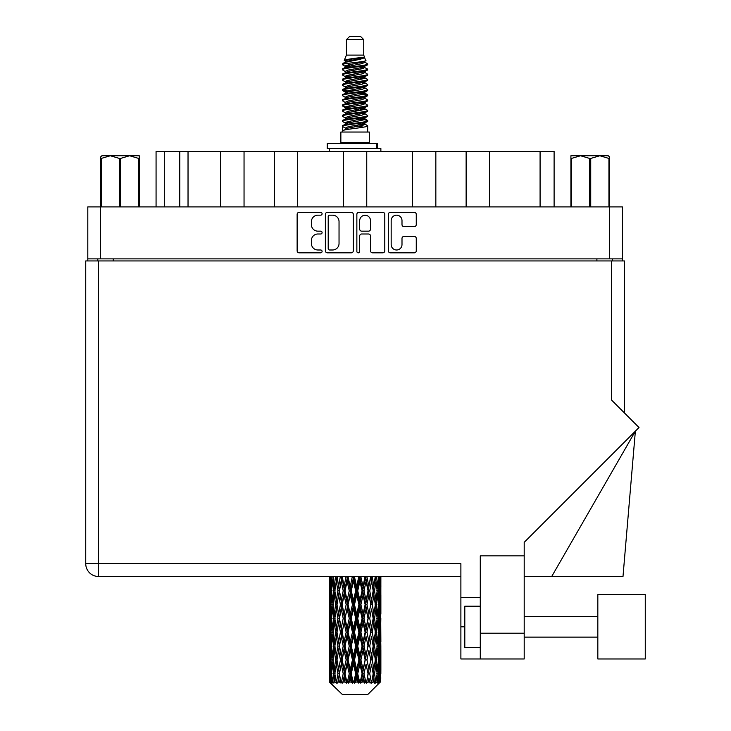 <?xml version="1.0" encoding="UTF-8"?>
<svg xmlns="http://www.w3.org/2000/svg" width="731" height="731" viewBox="0 0 731 731"><rect width="100%" height="100%" fill="white"/><g stroke="black" fill="none" stroke-linecap="round" stroke-linejoin="round"><path stroke-width="1.1" d="M391.167 244.574A5.419 5.419 0 0 0 396.586 249.993A5.419 5.419 0 0 0 401.995 244.574L401.995 238.452A2.029 2.029 0 0 1 404.024 236.424L414.249 236.424A2.029 2.029 0 0 1 416.268 238.452L416.268 250.797A2.029 2.029 0 0 1 414.249 252.825L390.363 252.825A2.029 2.029 0 0 1 388.335 250.797L388.335 214.357A2.029 2.029 0 0 1 390.363 212.337L414.249 212.337A2.029 2.029 0 0 1 416.268 214.357L416.268 224.581A2.029 2.029 0 0 1 414.249 226.61L404.024 226.61A2.029 2.029 0 0 1 401.995 224.581L401.995 220.588A5.419 5.419 0 0 0 396.586 215.17A5.419 5.419 0 0 0 391.167 220.588L391.167 244.574M358.272 252.825A1.416 1.416 0 0 0 359.689 251.409L359.689 236.022A2.029 2.029 0 0 1 361.717 233.993L368.497 233.993A2.029 2.029 0 0 1 370.516 236.022L370.516 250.797A2.029 2.029 0 0 0 372.545 252.825L382.77 252.825A2.029 2.029 0 0 0 384.789 250.797L384.789 214.357A2.029 2.029 0 0 0 382.77 212.337L358.884 212.337A2.029 2.029 0 0 0 356.856 214.357L356.856 251.409A1.416 1.416 0 0 0 358.272 252.825M353.311 250.797L353.311 214.357A2.029 2.029 0 0 0 351.291 212.337L327.406 212.337A2.029 2.029 0 0 0 325.377 214.357L325.377 250.797A2.029 2.029 0 0 0 327.406 252.825L351.291 252.825A2.029 2.029 0 0 0 353.311 250.797M87.802 206.9L87.802 258.875L87.802 206.9L622.373 206.9L622.373 260.94M622.373 206.9L622.373 258.875L87.802 258.875L87.802 260.94M317.884 215.17L320.671 215.17A1.416 1.416 0 0 0 322.088 213.754A1.416 1.416 0 0 0 320.671 212.337L299.162 212.337A2.029 2.029 0 0 0 297.133 214.357L297.133 250.797A2.029 2.029 0 0 0 299.162 252.825L320.671 252.825A1.416 1.416 0 0 0 322.088 251.409A1.416 1.416 0 0 0 320.671 249.993L317.884 249.993A6.478 6.478 0 0 1 311.406 243.514L311.406 240.472A6.478 6.478 0 0 1 317.884 233.993L320.671 233.993A1.416 1.416 0 0 0 322.088 232.577A1.416 1.416 0 0 0 320.671 231.16L317.884 231.16A6.478 6.478 0 0 1 311.406 224.682L311.406 221.648A6.478 6.478 0 0 1 317.884 215.17M412.512 206.9L412.512 151.427L366.752 151.427L366.752 206.9M466.131 206.9L466.131 151.427L435.84 151.427L435.84 206.9M220.707 206.9L220.707 151.427L188.031 151.427L188.031 206.9M274.326 206.9L274.326 151.427L244.044 151.427L244.044 206.9M343.415 206.9L343.415 151.427L297.663 151.427L297.663 206.9M97.799 260.94L97.799 258.875M612.368 258.875L612.368 260.94M156.069 206.9L156.069 151.427L188.031 151.427M540.081 206.9L540.081 151.427L489.459 151.427L489.459 206.9M540.081 151.427L554.107 151.427L554.107 206.9M435.84 151.427L412.512 151.427M489.459 151.427L466.131 151.427M244.044 151.427L220.707 151.427M297.663 151.427L274.326 151.427M366.752 151.427L343.415 151.427M329.626 215.17A1.416 1.416 0 0 0 328.21 216.586L328.21 248.567A1.416 1.416 0 0 0 329.626 249.993L332.568 249.993A6.478 6.478 0 0 0 339.038 243.514L339.038 221.648A6.478 6.478 0 0 0 332.568 215.17L329.626 215.17M370.516 220.689A5.419 5.419 0 0 0 365.107 215.27A5.419 5.419 0 0 0 359.689 220.689L359.689 229.141A2.029 2.029 0 0 0 361.717 231.16L368.497 231.16A2.029 2.029 0 0 0 370.516 229.141L370.516 220.689M645.263 658.978L645.263 594.632L597.83 594.632L597.83 658.978L645.263 658.978L597.83 658.978M480.276 647.428L464.806 647.428L464.806 606.182L480.276 606.182M524.2 658.978L480.276 658.978L480.276 633.201L524.2 633.201L524.2 658.978L460.886 658.978L460.886 563.692L98.521 563.692L98.521 260.94L624.429 260.94L624.429 412.933M611.646 260.94L611.646 400.149L639.013 427.516L524.2 542.329L524.2 555.862L480.276 555.862L480.276 633.201M524.2 555.862L524.2 633.201M85.737 260.94L85.737 563.692L85.737 260.94L98.521 260.94M380.869 595.125L380.869 614.131L380.842 590.812L380.659 600.325L380.284 590.812L380.659 581.319L380.842 590.812L380.869 576.485L460.886 576.485L98.521 576.485L329.334 576.485L329.379 600.617M480.276 597.419L460.886 597.419M551.722 576.485L635.367 431.162L622.995 576.485L524.2 576.485M85.737 563.692A12.783 12.783 0 0 0 98.521 576.485L98.521 563.692L85.737 563.692A12.783 12.783 0 0 0 98.521 576.485A12.783 12.783 0 0 1 85.737 563.692M101.892 155.758L100.686 156.891L100.686 158.435L100.686 156.891L101.892 155.758L110.335 155.758L101.225 158.435L101.225 206.9M100.686 206.9L100.686 158.435L101.225 158.435M138.726 206.9L138.726 158.435L129.615 155.758L139.255 155.758L139.255 206.9M138.726 158.435L139.255 158.435M119.436 206.9L119.436 158.435L110.335 155.758L129.615 155.758L120.505 158.435L120.505 206.9M119.436 158.435L120.505 158.435M110.335 155.758L130.282 155.758M346.421 39.648L363.746 39.648L360.657 36.55L349.519 36.55L346.421 39.648L346.421 55.108L344.228 60.408L346.037 61.669M363.746 39.648L363.746 55.108L346.421 55.108M369.319 132.037L340.856 132.037L340.856 142.353L369.319 142.353L369.319 132.037M344.255 142.353L344.255 143.386M365.911 142.353L365.911 143.386M364.065 57.831L348.166 61.029L342.857 63.725C342.702 61.952 360.63 60.033 364.065 57.831L358.674 57.831C350.706 58.736 345.891 59.595 344.228 60.408M342.857 63.725L342.821 64.931L346.037 66.832M363.746 55.108L365.719 60.746L362.009 62.318L348.166 64.895L345.297 66.183L345.699 66.649M365.939 60.408C367.008 61.907 342.062 63.277 342.501 64.575M367.318 63.725L367.666 64.575L366.706 64.575L367.318 63.725L364.467 61.852L364.879 62.318L362.009 63.606L345.699 67.005L342.501 69.079L342.821 70.094L345.699 71.812M362.019 119.025L367.666 120.642C368.442 122.36 341.724 124.078 342.501 125.796L342.501 126.445L345.297 128.053L345.297 129.113M364.129 118.385L364.879 119.034L362.009 120.323L348.166 122.899L342.501 125.796M367.666 120.642L367.346 121.648L362.009 124.188L348.166 126.765L345.297 128.053M367.666 121.291C368.442 123.009 341.724 124.727 342.501 126.445L342.501 132.037M367.666 125.796C368.442 127.514 341.724 129.241 342.501 130.959L348.166 128.053L362.009 125.476L364.879 124.188L364.467 123.722L367.666 125.796L367.666 132.037M366.706 64.575C362.338 66.073 341.733 67.581 342.501 69.079M342.501 69.728C341.724 68.01 368.442 66.293 367.666 64.575L362.009 67.471L348.166 70.048L345.297 71.336L345.297 72.625M362.019 66.183L367.666 69.079C368.442 70.797 341.724 72.524 342.501 74.242L342.821 75.247L346.037 77.139M364.467 67.005L364.879 67.471L362.009 68.76L348.166 71.336L342.501 74.242M367.666 69.079L367.346 70.094L364.467 71.812L348.166 75.202L345.297 76.499L345.699 76.965M367.666 69.728C368.442 71.446 341.724 73.164 342.501 74.882M364.467 72.159L367.666 74.242C368.442 75.96 341.724 77.678 342.501 79.396L342.821 80.401L346.037 82.292M364.879 71.336L364.879 72.625L362.009 73.913L348.166 76.499L342.501 79.396M367.666 74.242L367.346 75.247L364.467 76.965L348.166 80.364L345.297 81.653L345.699 82.119M367.666 74.882C368.442 76.6 341.724 78.318 342.501 80.035M364.879 76.499L364.879 77.788L367.666 79.396C368.442 81.114 341.724 82.831 342.501 84.549L342.821 85.554L345.699 87.272M364.879 77.788L362.009 79.076L348.166 81.653L342.501 84.549M367.666 79.396L367.346 80.401L364.467 82.119L348.166 85.518L345.297 86.806L345.297 88.095M367.666 80.035C368.442 81.753 341.724 83.48 342.501 85.198M364.129 82.292L367.666 84.549C368.442 86.267 341.724 87.985 342.501 89.703L342.821 90.717L346.037 92.609M364.467 82.475L364.879 82.941L362.009 84.229L348.166 86.806L342.501 89.703M367.666 84.549L367.346 85.554L364.467 87.272L348.166 90.671L345.297 91.96L345.699 92.435M367.666 85.198C368.442 86.916 341.724 88.634 342.501 90.352M364.467 87.629L367.666 89.703C368.442 91.421 341.724 93.148 342.501 94.866L342.821 95.871L346.037 97.762M364.879 86.806L364.879 88.095L362.009 89.383L348.166 91.96L342.501 94.866M367.666 89.703L367.346 90.717L364.467 92.435L348.166 95.834L345.297 97.122L345.699 97.588M367.666 90.352C368.442 92.069 341.724 93.787 342.501 95.505M364.129 92.609L367.666 94.866C368.442 96.583 341.724 98.301 342.501 100.019L342.821 101.024L345.699 102.742M364.467 92.782L364.879 93.248L362.009 94.537L348.166 97.122L342.501 100.019M367.666 94.866L367.346 95.871L364.467 97.588L348.166 100.988L345.297 102.276L345.297 103.564M367.666 95.505C368.442 97.223 341.724 98.941 342.501 100.668M364.467 97.936L367.666 100.019C368.442 101.737 341.724 103.455 342.501 105.173L342.821 106.178L348.148 107.43M364.879 97.122L364.879 98.411L362.009 99.699L348.166 102.276L342.501 105.173M367.666 100.019L367.346 101.024L364.467 102.742L348.166 106.141L345.297 107.43L346.037 108.078M367.666 100.668C368.442 102.386 341.724 104.104 342.501 105.821M364.129 102.916L367.666 105.173C368.442 106.89 341.724 108.608 342.501 110.326L342.821 111.34L345.699 113.058M364.467 103.098L364.879 103.564L362.009 104.853L348.166 107.43L342.501 110.326M367.666 105.173L367.346 106.178L364.467 107.896L348.166 111.295L345.297 112.583L345.297 113.872M367.666 105.821C368.442 107.539 341.724 109.257 342.501 110.975M362.019 107.43L367.666 110.326C368.442 112.053 341.724 113.771 342.501 115.489L342.821 116.494L345.699 118.212M364.467 108.252L364.879 108.718L362.009 110.006L348.166 112.583L342.501 115.489M367.666 110.326L367.346 111.34L364.467 113.058L348.166 116.457L345.297 117.746L345.297 119.034M367.666 110.975C368.442 112.693 341.724 114.411 342.501 116.128M364.467 113.406L367.666 115.489C368.442 117.207 341.724 118.925 342.501 120.642L342.821 121.648L346.037 123.539M364.879 112.583L364.879 113.872L362.009 115.16L348.166 117.746L342.501 120.642M367.666 115.489L367.346 116.494L364.467 118.212L348.166 121.611L345.297 122.899L345.699 123.365M367.666 116.128C368.442 117.846 341.724 119.573 342.501 121.291M346.668 65.297L349.93 65.808M345.626 65.753L348.148 66.183M360.246 67.846L363.499 68.358M346.668 75.613L349.93 76.125M362.019 77.778L364.541 78.208M345.626 76.07L348.148 76.499M360.246 78.153L363.499 78.665M346.668 80.766L349.93 81.278M362.019 82.941L364.541 83.361M345.626 81.223L348.148 81.653M342.757 90.032L349.93 91.594M362.019 93.248L364.541 93.678M345.626 91.539L348.148 91.969M360.246 93.623L367.41 95.185M362.019 103.564L364.541 103.985M346.668 106.543L349.93 107.055M362.019 108.718L364.541 109.147M360.246 109.093L363.499 109.604M360.246 119.4L363.499 119.911M346.668 122.013L349.93 122.525M357.587 123.539L364.541 124.608M345.626 122.47L348.148 122.899M360.246 124.562L363.499 125.074M380.787 677.738L380.623 682.078L380.284 673.717L380.659 664.223L380.696 682.078M380.869 650.407L380.869 669.413L380.842 646.094L380.659 655.579L380.284 646.094L380.659 636.582L380.842 646.094M380.842 618.453L380.659 627.956L380.284 618.453L380.659 608.941L380.869 641.772L380.769 632.26L379.636 632.26M367.839 694.45L380.275 682.078L367.839 694.45L342.327 694.45L329.407 682.078L329.507 678.03L329.635 682.078L330.887 683.11L330.046 682.078L329.654 673.717L330.12 664.223L330.759 673.717L330.046 682.078M337.886 618.453L336.297 627.956L334.844 618.453L336.297 608.941L337.886 618.453L339.312 618.453L338.654 622.775L340.427 632.26L338.654 641.772L337 632.26L339.312 618.453L337 604.638L338.654 595.125L340.427 604.638L338.654 614.131L337.585 608.091M337.886 646.094L336.297 655.579L334.844 646.094L336.297 636.582L337.886 646.094L339.312 646.094L337.585 656.447L338.654 650.407L340.427 659.901L338.654 669.413L337 659.901L339.312 646.094L337.585 635.714M329.855 576.485L329.507 586.5L329.325 576.997M329.882 576.997L331.116 576.997M329.791 587.623L329.507 586.5M329.398 590.812L330.531 590.812M329.325 604.638L329.507 595.125L329.882 604.638L329.507 614.131L329.325 604.638L329.325 632.26L329.507 622.775L329.882 632.26L329.507 641.772L329.325 632.26M329.654 590.812L330.12 581.319L330.759 590.812L330.12 600.325L329.654 590.812M331.975 576.485L331.116 586.5L330.421 576.485M332.02 576.997L333.4 576.997M331.682 588.985L331.116 586.5M330.558 579.473L330.12 581.319M330.759 590.812L332.075 590.812M330.558 602.17L330.12 600.325M329.791 593.992L329.507 595.125M329.882 604.638L331.116 604.638M329.398 618.453L330.531 618.453M329.791 615.264L329.507 614.131M329.654 618.453L330.12 608.941L330.759 618.453L330.12 627.956L329.654 618.453M330.385 604.638L331.116 595.125L332.02 604.638L331.116 614.131L330.385 604.638M331.508 590.812L332.495 581.319L333.647 590.812L332.495 600.325L331.508 590.812M335.538 576.485L334.231 586.5L333.062 576.485M335.611 576.997L337.046 576.997L336.297 581.319L337.886 590.812L336.297 600.325L334.844 590.812L336.297 581.319M333.647 590.812L335.063 590.812L334.231 586.5M333.153 578.239L332.495 581.319M333.153 603.404L332.495 600.325M331.682 592.631L331.116 595.125M332.02 604.638L333.4 604.638M331.682 616.626L331.116 614.131M330.558 607.105L330.12 608.941M330.759 618.453L332.075 618.453M329.791 621.642L329.507 622.775M329.882 632.26L331.116 632.26M330.558 629.802L330.12 627.956M329.379 636.281L329.325 659.901L329.507 650.407L329.882 659.901L329.507 669.413L329.325 659.901M329.398 646.094L330.531 646.094M329.791 642.905L329.507 641.772M330.385 632.26L331.116 622.775L332.02 632.26L331.116 641.772L330.385 632.26M331.508 618.453L332.495 608.941L333.647 618.453L332.495 627.956L331.508 618.453M332.998 604.638L334.231 595.125L335.611 604.638L334.231 614.131L332.998 604.638M340.326 576.485L338.654 586.5L337.082 576.485M340.427 576.997L341.825 576.997L341.724 576.485L341.267 581.319L343.204 590.812L341.267 600.325L339.44 590.812L341.267 581.319M337.886 590.812L339.312 590.812L337.585 580.46M339.44 590.812L338.654 586.5M335.611 604.638L337.046 604.638L336.297 600.325M335.063 590.812L334.231 595.125M333.647 618.453L335.063 618.453L334.231 614.131M333.153 605.871L332.495 608.941M333.153 631.027L332.495 627.956M331.682 620.281L331.116 622.775M332.02 632.26L333.4 632.26M329.654 646.094L330.12 636.582L330.759 646.094L330.12 655.579L329.654 646.094M330.558 634.727L330.12 636.582M330.759 646.094L332.075 646.094M331.682 644.267L331.116 641.772M329.791 649.274L329.507 650.407M329.882 659.901L331.116 659.901M330.558 657.434L330.12 655.579M329.379 663.931L329.407 682.078M329.398 673.717L330.531 673.717M329.791 670.546L329.507 669.413M331.508 646.094L332.495 636.582L333.647 646.094L332.495 655.579L331.508 646.094M332.998 632.26L334.231 622.775L335.611 632.26L334.231 641.772L332.998 632.26M346.046 576.485L344.109 586.5L342.245 576.485M346.165 576.997L347.435 576.997L347.326 576.485M352.342 576.485L350.259 586.5L348.084 576.997L347.399 576.485M342.135 576.997L341.925 576.485M343.204 590.812L344.548 590.812L341.825 576.997L338.654 595.125M345.032 590.812L347.115 581.319L349.263 590.812L347.115 600.325L345.032 590.812L344.548 590.812L344.109 586.5M340.427 604.638L341.825 604.638L339.312 590.812L337.585 601.184M342.135 604.638L344.109 595.125L346.165 604.638L344.109 614.131L341.267 600.325M339.44 618.453L338.654 614.131L339.312 618.453L341.825 604.638L341.267 608.941L343.204 618.453L341.267 627.956L339.44 618.453L341.267 608.941M337.046 604.638L336.297 608.941M335.611 632.26L337.046 632.26L336.297 627.956M335.063 618.453L334.231 622.775M333.647 646.094L335.063 646.094L334.231 641.772M333.153 633.503L332.495 636.582M330.385 659.901L331.116 650.407L332.02 659.901L331.116 669.413L330.385 659.901M331.682 647.922L331.116 650.407M332.02 659.901L333.4 659.901M333.153 658.668L332.495 655.579M330.558 662.368L330.12 664.223M330.759 673.717L332.075 673.717M331.682 671.899L331.116 669.413M379.727 682.078L380.623 682.078M329.791 676.906L329.507 678.03M332.998 659.901L334.231 650.407L335.611 659.901L334.231 669.413L332.998 659.901M348.084 576.997L348.203 576.485M330.184 682.078L331.381 683.11L330.787 682.078L331.116 678.03L331.481 682.078L332.934 683.11L331.508 673.717L332.495 664.223L333.647 673.717L332.623 682.078L333.893 683.11L334.231 678.03L334.798 682.078L336.379 683.11L334.844 673.717L336.297 664.223L337.886 673.717L336.479 682.078L337.74 683.11L338.654 678.03L339.394 682.078L340.993 683.11L339.44 673.717L341.267 664.223L343.204 673.717L341.496 682.078L342.675 683.11L344.109 678.03L344.977 682.078L346.494 683.11L346.86 682.078L345.032 673.717L347.115 664.223L349.263 673.717L347.371 682.078L348.395 683.11L349.327 682.078L350.259 678.03L351.191 682.078L352.534 683.11L353.201 682.078L351.255 673.717L353.466 664.223L355.695 673.717L353.731 682.078L354.526 683.11L355.759 682.078L356.701 678.03L357.651 682.078L358.738 683.11L359.652 682.078L357.715 673.717L359.917 664.223L362.083 673.717L360.182 682.078L360.703 683.11L362.147 682.078L363.051 678.03L363.947 682.078L364.714 683.11L365.82 682.078L364.011 673.717L366.057 664.223L368.031 673.717L366.514 683.11L368.086 682.078L368.899 678.03L370.078 683.11L371.311 682.078L369.74 673.717L371.522 664.223L373.166 673.717L371.613 683.11L373.221 682.078L373.879 678.03L374.5 683.11L375.78 682.078L374.555 673.717L375.944 664.223L377.169 673.717L375.679 683.11L377.205 682.078L377.68 678.03L377.708 683.11L378.95 682.078L378.146 673.717L379.051 664.223L379.782 673.717L379.151 682.078L378.448 683.11L379.8 682.078L380.056 678.03L380.275 682.078L379.8 682.078M329.635 682.078L342.327 694.45M378.119 682.078L377.205 682.078M374.51 682.078L373.221 682.078M369.685 682.078L368.086 682.078M366.304 682.078L365.82 682.078M363.947 682.078L362.147 682.078M360.182 682.078L359.652 682.078M357.651 682.078L355.759 682.078M353.731 682.078L353.201 682.078M351.191 682.078L349.327 682.078M347.371 682.078L346.86 682.078M344.977 682.078L343.259 682.078M339.394 682.078L337.932 682.078M334.798 682.078L333.683 682.078M331.481 682.078L330.787 682.078M352.461 576.997L353.53 576.997L353.411 576.485M358.802 576.485L356.701 586.5L354.48 576.997L353.521 576.485M349.263 590.812L350.451 590.812L347.435 576.997L347.115 581.319M351.255 590.812L353.466 581.319L355.695 590.812L353.466 600.325L351.255 590.812L350.451 590.812L350.259 586.5M346.165 604.638L347.435 604.638L344.548 590.812L344.109 595.125M348.084 604.638L350.259 595.125L352.461 604.638L350.259 614.131L348.084 604.638L347.435 604.638L347.115 600.325M343.204 618.453L344.548 618.453L341.825 604.638L347.545 576.485M345.032 618.453L347.115 608.941L349.263 618.453L347.115 627.956L345.032 618.453L344.548 618.453L344.109 614.131M340.427 632.26L341.825 632.26L339.312 618.453L337.585 628.815M342.135 632.26L344.109 622.775L346.165 632.26L344.109 641.772L341.267 627.956M339.44 646.094L341.267 636.582L343.204 646.094L341.267 655.579L338.654 641.772M337.046 632.26L336.297 636.582M335.611 659.901L337.046 659.901L336.297 655.579M335.063 646.094L334.231 650.407M333.153 661.144L332.495 664.223M333.647 673.717L335.063 673.717L334.231 669.413M331.682 675.545L331.116 678.03M354.48 576.997L354.599 576.485M358.921 576.997L359.725 576.997L359.606 576.485M365.025 576.485L363.051 586.5L360.904 576.997L359.725 576.997L359.743 576.485M355.695 590.812L356.637 590.812L353.53 576.997L353.466 581.319M357.715 590.812L359.917 581.319L362.083 590.812L359.917 600.325L357.715 590.812L356.637 590.812L356.701 586.5M352.461 604.638L353.53 604.638L350.451 590.812L350.259 595.125M354.48 604.638L356.701 595.125L358.921 604.638L356.701 614.131L354.48 604.638L353.53 604.638L353.466 600.325M349.263 618.453L350.451 618.453L347.435 604.638L347.115 608.941M351.255 618.453L353.466 608.941L355.695 618.453L353.466 627.956L351.255 618.453L350.451 618.453L350.259 614.131M346.165 632.26L347.435 632.26L344.548 618.453L344.109 622.775M348.084 632.26L350.259 622.775L352.461 632.26L350.259 641.772L348.084 632.26L347.435 632.26L347.115 627.956M343.204 646.094L344.548 646.094L341.825 632.26L341.267 636.582M345.032 646.094L347.115 636.582L349.263 646.094L347.115 655.579L345.032 646.094L344.548 646.094L344.109 641.772M340.427 659.901L341.825 659.901L339.312 646.094L353.649 576.485M342.135 659.901L344.109 650.407L346.165 659.901L344.109 669.413L341.267 655.579M337.886 673.717L339.312 673.717L337.585 663.364M339.44 673.717L338.654 669.413M337.046 659.901L336.297 664.223M335.063 673.717L334.231 678.03M360.904 576.997L361.023 576.485M365.135 576.997L365.518 576.485M370.626 576.485L368.899 586.5L366.971 576.997L365.619 576.997L365.674 576.485M362.083 590.812L362.731 590.812L359.725 576.997L359.917 581.319M364.011 590.812L366.057 581.319L368.031 590.812L366.057 600.325L364.011 590.812L362.731 590.812L363.051 586.5M358.921 604.638L359.725 604.638L356.637 590.812L356.701 595.125M360.904 604.638L363.051 595.125L365.135 604.638L363.051 614.131L360.904 604.638L359.725 604.638L359.917 600.325M355.695 618.453L356.637 618.453L353.53 604.638L353.466 608.941M357.715 618.453L359.917 608.941L362.083 618.453L359.917 627.956L357.715 618.453L356.637 618.453L356.701 614.131M352.461 632.26L353.53 632.26L350.451 618.453L350.259 622.775M354.48 632.26L356.701 622.775L358.921 632.26L356.701 641.772L354.48 632.26L353.53 632.26L353.466 627.956M349.263 646.094L350.451 646.094L347.435 632.26L347.115 636.582M351.255 646.094L353.466 636.582L355.695 646.094L353.466 655.579L351.255 646.094L350.451 646.094L350.259 641.772M346.165 659.901L347.435 659.901L344.548 646.094L344.109 650.407M348.084 659.901L350.259 650.407L352.461 659.901L350.259 669.413L348.084 659.901L347.435 659.901L347.115 655.579M343.204 673.717L344.548 673.717L341.825 659.901L341.267 664.223M345.032 673.717L344.548 673.717L344.109 669.413M340.993 683.11L339.312 673.717L338.654 678.03M366.971 576.997L367.072 576.485M370.727 576.997L370.772 576.485M368.031 590.812L370.937 576.485L373.166 590.812L371.522 600.325L369.74 590.812L371.522 581.319L372.582 587.358L370.864 576.997L372.371 576.485M369.74 590.812L368.342 590.812L365.619 576.997L366.057 581.319M370.727 604.638L368.899 614.131L366.971 604.638L368.899 595.125L370.864 604.638L368.342 590.812L368.899 586.5M365.135 604.638L365.619 604.638L362.731 590.812L363.051 595.125M366.971 604.638L365.619 604.638L366.057 600.325M362.083 618.453L362.731 618.453L359.725 604.638L359.917 608.941M364.011 618.453L366.057 608.941L368.031 618.453L366.057 627.956L364.011 618.453L362.731 618.453L363.051 614.131M358.921 632.26L359.725 632.26L356.637 618.453L356.701 622.775M360.904 632.26L363.051 622.775L365.135 632.26L363.051 641.772L360.904 632.26L359.725 632.26L359.917 627.956M355.695 646.094L356.637 646.094L353.53 632.26L353.466 636.582M357.715 646.094L359.917 636.582L362.083 646.094L359.917 655.579L357.715 646.094L356.637 646.094L356.701 641.772M352.461 659.901L353.53 659.901L350.451 646.094L350.259 650.407M354.48 659.901L356.701 650.407L358.921 659.901L356.701 669.413L354.48 659.901L353.53 659.901L353.466 655.579M349.263 673.717L350.451 673.717L347.435 659.901L347.115 664.223M351.255 673.717L350.451 673.717L350.259 669.413M346.494 683.11L344.548 673.717L344.109 678.03M375.259 576.485L373.879 586.5L372.28 576.997M374.555 590.812L375.944 581.319L377.169 590.812L375.944 600.325L374.555 590.812L373.13 590.812L373.879 586.5M372.28 604.638L373.879 595.125L375.332 604.638L373.879 614.131L372.28 604.638L370.864 604.638L371.522 600.325M368.031 618.453L365.619 604.638L368.342 590.812L368.899 595.125M369.74 618.453L371.522 608.941L373.166 618.453L371.522 627.956L369.74 618.453L368.342 618.453L368.899 614.131M365.135 632.26L365.619 632.26L362.731 618.453L365.619 604.638L366.057 608.941M366.971 632.26L368.899 622.775L370.727 632.26L368.899 641.772L366.971 632.26L365.619 632.26L366.057 627.956M362.083 646.094L362.731 646.094L359.725 632.26L362.731 618.453L363.051 622.775M364.011 646.094L366.057 636.582L368.031 646.094L366.057 655.579L364.011 646.094L362.731 646.094L363.051 641.772M358.921 659.901L359.725 659.901L356.637 646.094L359.725 632.26L359.917 636.582M360.904 659.901L363.051 650.407L365.135 659.901L363.051 669.413L360.904 659.901L359.725 659.901L359.917 655.579M355.695 673.717L356.637 673.717L353.53 659.901L356.637 646.094L356.701 650.407M357.715 673.717L356.637 673.717L356.701 669.413M352.534 683.11L350.451 673.717L353.53 659.901L353.466 664.223M348.395 683.11L350.451 673.717L350.259 678.03M378.612 576.485L377.68 586.5L376.584 576.485M376.52 576.997L375.104 576.997L375.944 581.319M377.022 589.57L377.68 586.5M376.52 604.638L377.68 595.125L378.667 604.638L377.68 614.131L376.52 604.638L375.104 604.638L375.944 600.325M373.13 590.812L373.879 595.125M372.582 614.99L371.522 608.941M374.555 618.453L375.944 608.941L377.169 618.453L375.944 627.956L374.555 618.453L373.13 618.453L373.879 614.131M370.727 632.26L368.899 622.775M372.28 632.26L373.879 622.775L375.332 632.26L373.879 641.772L372.28 632.26L370.864 632.26L371.522 627.956M368.031 646.094L366.057 636.582M369.74 646.094L371.522 636.582L373.166 646.094L371.522 655.579L369.74 646.094L368.342 646.094L368.899 641.772M365.135 659.901L365.619 659.901L362.731 646.094L363.051 650.407M366.971 659.901L368.899 650.407L370.727 659.901L368.899 669.413L366.971 659.901L365.619 659.901L366.057 655.579M362.083 673.717L362.731 673.717L359.725 659.901L359.917 664.223M364.011 673.717L362.731 673.717L363.051 669.413M358.738 683.11L356.637 673.717L356.701 678.03M378.146 590.812L379.051 581.319L379.782 590.812L379.051 600.325L378.146 590.812L376.776 590.812M380.495 576.485L380.056 586.5L379.444 576.485M379.407 576.997L378.091 576.997M379.608 588.345L380.056 586.5M378.484 578.824L379.051 581.319M378.484 602.81L379.051 600.325M377.022 592.046L377.68 595.125M377.022 617.211L377.68 614.131M375.104 604.638L375.944 608.941M376.52 632.26L377.68 622.775L378.667 632.26L377.68 641.772L376.52 632.26L375.104 632.26L375.944 627.956M373.13 618.453L373.879 622.775M372.582 642.64L371.522 636.582M374.555 646.094L375.944 636.582L377.169 646.094L375.944 655.579L374.555 646.094L373.13 646.094L373.879 641.772M370.727 659.901L368.899 650.407M372.28 659.901L373.879 650.407L375.332 659.901L373.879 669.413L372.28 659.901L370.864 659.901L371.522 655.579M368.031 673.717L366.057 664.223M369.74 673.717L368.342 673.717L368.899 669.413M364.714 683.11L362.731 673.717L363.051 678.03M378.146 618.453L379.051 608.941L379.782 618.453L379.051 627.956L378.146 618.453L376.776 618.453M379.407 604.638L380.056 595.125L380.056 614.131L379.407 604.638L378.091 604.638M380.869 586.5L380.778 576.485M380.769 576.997L379.636 576.997M380.385 580.186L380.659 581.319M380.284 590.812L379.06 590.812M380.385 601.458L380.659 600.325M379.608 593.28L380.056 595.125M379.608 615.977L380.056 614.131M378.484 606.465L379.051 608.941M378.484 630.442L379.051 627.956M377.022 619.687L377.68 622.775M377.022 644.861L377.68 641.772M375.104 632.26L375.944 636.582M376.52 659.901L377.68 650.407L378.667 659.901L377.68 669.413L376.52 659.901L375.104 659.901L375.944 655.579M373.13 646.094L373.879 650.407M372.582 670.272L371.522 664.223M374.555 673.717L373.13 673.717L373.879 669.413M370.078 683.11L368.899 678.03M378.146 646.094L379.051 636.582L379.782 646.094L379.051 655.579L378.146 646.094L376.776 646.094M379.407 632.26L380.056 622.775L380.056 641.772L379.407 632.26L378.091 632.26M380.769 604.638L379.636 604.638M380.385 607.817L380.659 608.941M380.284 618.453L379.06 618.453M380.385 629.089L380.659 627.956M379.608 620.921L380.056 622.775M379.608 643.627L380.056 641.772M378.484 634.088L379.051 636.582M378.484 658.074L379.051 655.579M377.022 647.328L377.68 650.407M377.022 672.483L377.68 669.413M375.104 659.901L375.944 664.223M373.13 673.717L373.879 678.03M379.407 659.901L380.056 650.407L380.056 669.413L379.407 659.901L378.091 659.901M380.385 635.449L380.659 636.582M380.284 646.094L379.06 646.094M380.385 656.712L380.659 655.579M379.608 648.561L380.056 650.407M379.608 671.259L380.056 669.413M378.484 661.729L379.051 664.223M378.146 673.717L376.776 673.717M377.022 674.951L377.68 678.03M380.769 659.901L379.636 659.901M380.842 673.717L380.869 669.413M380.385 663.09L380.659 664.223M380.284 673.717L379.06 673.717M379.608 676.184L380.056 678.03M358.674 57.831L348.166 59.741L345.297 61.029L345.699 61.495M364.541 107.009L364.467 107.896M355.083 125.476L363.499 127.167M351.337 74.562L355.083 75.202M345.699 123.722L345.297 124.188L345.297 122.899M355.083 68.76L358.83 69.408M364.541 91.539L364.879 93.248M355.083 110.006L358.83 110.655M351.337 90.032L355.083 90.671M345.699 108.252L345.297 108.718L345.297 107.43M362.019 122.899L364.467 123.722M371.613 683.11L372.582 677.171M366.514 683.11L372.582 649.548M360.703 683.11L372.582 621.907M354.526 683.11L365.619 632.26L372.582 594.266M342.675 683.11L365.728 576.485M337.74 683.11L344.548 646.094L359.835 576.485M327.241 148.539L327.241 143.386L377.251 143.386L377.251 148.539L327.241 148.539M380.869 151.427L380.869 148.539L377.251 148.539M329.306 148.539L329.306 151.427M609.48 156.891L608.274 155.758L609.48 156.891L609.48 206.9M608.941 206.9L608.941 158.435L599.84 155.758L608.274 155.758M608.941 158.435L609.48 158.435M589.661 206.9L589.661 158.435L580.551 155.758L599.84 155.758L590.73 158.435L590.73 206.9M589.661 158.435L590.73 158.435M570.911 206.9L570.911 155.758L580.551 155.758L571.45 158.435L571.45 206.9M570.911 158.435L571.45 158.435M577.819 155.758L580.551 155.758M599.84 155.758L600.599 155.758M100.586 206.9L100.586 258.875M609.581 258.875L609.581 206.9M596.898 260.94L596.898 258.875M113.268 258.875L113.268 260.94M164.311 151.427L164.311 206.9M179.78 206.9L179.78 151.427M464.806 626.805L460.886 626.805M376.538 148.539L376.538 143.386M597.83 637.112L524.2 637.112L597.83 637.112M597.83 616.489L524.2 616.489M329.306 581.319L329.306 600.325M329.306 608.941L329.306 627.956M329.306 636.582L329.306 655.579M329.306 664.223L329.306 682.078M345.297 61.029L345.297 62.318M364.879 66.183L364.879 67.471M345.297 81.653L345.297 82.941M345.297 91.96L345.297 93.248M364.879 107.43L364.879 108.718M364.879 117.746L364.879 119.034M364.467 118.559L367.346 120.277M342.821 106.178L345.699 107.896M364.879 61.029L364.879 62.318M345.297 66.183L345.297 67.471M345.297 76.499L345.297 77.788M364.879 81.653L364.879 82.941M345.297 97.122L345.297 98.411M364.879 102.276L364.879 103.564M364.879 122.899L364.879 124.188"/></g></svg>
